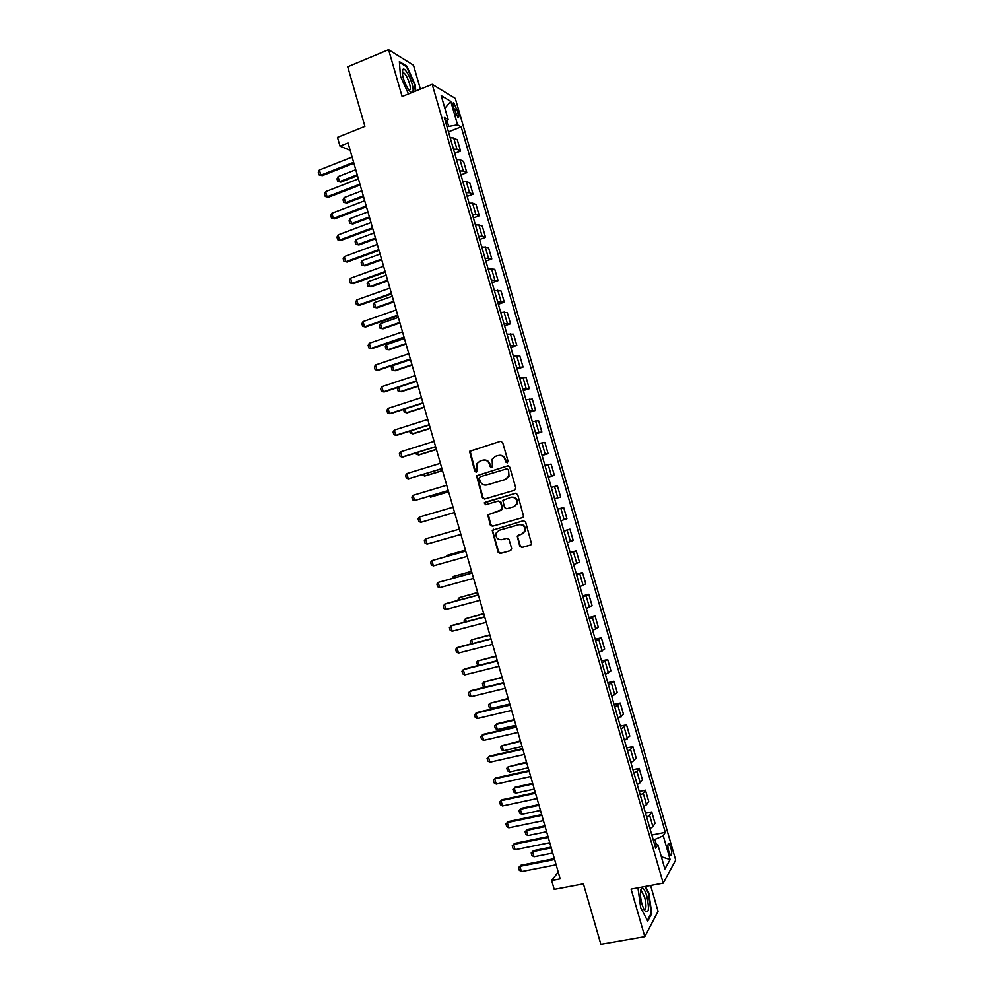 <?xml version="1.0" encoding="UTF-8"?>
<svg xmlns="http://www.w3.org/2000/svg" width="994" height="994" viewBox="0 0 994 994"><rect width="100%" height="100%" fill="white"/><g stroke="black" fill="none" stroke-linecap="round" stroke-linejoin="round"><path stroke-width="1.49" d="M507.251 462.869L508.058 461.278L502.653 442.554L500.467 441.299L469.553 451.326L474.772 471.305L476.288 472.187L477.008 471.566L476.772 463.838L480.065 461.005L482.55 460.247C485.867 459.613 488.178 460.943 489.483 464.26L490.179 466.671L491.707 467.553L492.44 466.894L492.142 459.265L495.521 456.308L498.031 455.55C501.374 454.904 503.697 456.246 505.014 459.563L505.71 461.986L507.251 462.869M670.851 847.646L668.95 843.757C667.583 843.645 667.508 846.192 668.726 851.386L670.627 855.275C671.994 855.374 672.068 852.827 670.851 847.646M519.75 546.166L521.937 547.458L530.448 545.097L531.604 543.991L525.615 522.024L523.416 520.732L492.216 530.299L498.118 552.204L500.28 553.484L510.456 550.651L511.624 548.439L509.052 539.556L506.878 538.276L501.833 539.692C497.36 539.804 495.472 537.568 496.192 532.97L499.125 530.311L518.955 524.683C523.366 524.509 525.292 526.696 524.72 531.243L521.676 534.101L517.228 536.101L519.75 546.166L522.471 547.259L530.846 544.923M420.4 89.112L413.492 65.231L388.579 49.7L347.726 66.809L364.91 126.387L337.488 137.396L340.01 146.155L348.049 142.962L560.194 878.87L551.658 880.51L554.217 889.394L583.416 883.852L600.861 944.3L644.808 936.646L658.065 911.324L650.598 885.48M388.579 49.7L402.11 96.53L432.191 84.341L663.197 883.132L631.078 889.121L644.808 936.646M514.594 490.216L515.774 487.955L509.76 467.143L507.574 465.888L476.561 475.778L482.401 497.77L484.563 499.025L514.594 490.216M517.688 494.577L523.652 516.582L522.521 517.65L492.428 526.248L490.253 524.981L487.781 514.867L501.001 510.394L502.156 508.158L500.467 502.268L498.292 501.001L485.656 504.691L484.215 502.889L515.488 493.31L517.688 494.577M453.45 107.141L457.899 117.342C458.992 117.789 459.116 116.373 458.271 113.105L453.823 102.916C452.73 102.469 452.618 103.873 453.45 107.141M432.191 84.341L455.289 98.394L675.696 860.121L663.197 883.132M445.635 122.026L448.145 119.628L444.33 117.503L655.692 848.342L657.866 844.726L654.474 844.13M448.145 119.628L441.212 95.672L450.779 101.376L457.575 124.859L447.002 126.723M448.48 131.842L461.179 126.872L457.575 124.859M461.179 126.872L665.297 832.338L663.246 835.768L670.13 859.561L664.887 868.992L657.866 844.726M558.218 872.024L551.658 880.51M340.01 146.155L350.161 150.318M448.58 126.101L447.014 120.696M656.351 844.453L654.897 839.433L653.22 839.768M454.705 153.362L460.582 151.088L457.339 139.881L453.711 137.98L450.207 137.818M460.93 174.882L466.82 172.645L463.577 161.438L459.998 159.699L456.507 159.599M467.155 196.414L473.057 194.215L469.814 183.008L466.285 181.43L462.806 181.393M473.38 217.959L479.307 215.797L476.064 204.578L472.572 203.161L469.118 203.198M479.617 239.517L485.544 237.38L482.301 226.16L478.859 224.917L475.418 225.004M485.855 261.074L491.794 258.974L488.551 247.742L481.73 246.823M492.092 282.644L498.044 280.569L494.788 269.337L488.042 268.653M498.329 304.226L504.293 302.176L501.038 290.944L494.353 290.497M504.567 325.808L510.543 323.796L507.288 312.551L500.678 312.34M510.817 347.403L516.805 345.427L513.55 334.183L507.002 334.195M517.066 368.998L523.055 367.059L519.8 355.802L513.314 356.051M523.316 390.605L529.317 388.704L526.062 377.447L519.651 377.919M529.566 412.224L535.58 410.348L532.324 399.091L525.975 399.799M535.816 433.856L541.842 432.017L538.586 420.748L532.299 421.692M542.078 455.488L548.116 453.674L544.861 442.405L538.636 443.585M548.34 477.132L554.391 475.356L551.123 464.086L544.973 465.49M554.602 498.802L560.653 497.037L557.398 485.768L551.31 487.408M557.609 509.176L563.673 507.449L557.646 509.326M560.951 520.732L566.928 518.731L563.673 507.449M563.871 530.846L569.947 529.143L563.996 531.256M567.288 542.662L573.215 540.438L569.947 529.143M570.134 552.515L576.222 550.85L570.332 553.198M573.637 564.604L579.49 562.144L576.222 550.85M576.408 574.197L582.509 572.569L576.682 575.141M579.987 586.559L585.777 583.863L582.509 572.569M582.683 595.891L588.783 594.288L583.031 597.096M586.336 608.514L592.051 605.582L588.783 594.288M588.957 617.585L595.071 616.019L589.38 619.063M592.685 630.482L598.338 627.326L595.071 616.019M595.232 639.291L601.358 637.75L595.741 641.031M599.047 652.462L604.638 649.057L601.358 637.75M601.519 661.01L607.657 659.507L602.091 663.023M605.408 674.454L610.925 670.813L607.657 659.507M607.794 682.729L613.944 681.263L608.452 685.003M611.77 696.446L617.224 692.569L613.944 681.263M614.081 704.46L620.244 703.019L614.814 707.007M618.131 718.451L623.511 714.338L620.244 703.019M620.368 726.192L626.543 724.8L621.188 729.012M624.493 740.455L629.811 736.119L626.543 724.8M626.655 747.948L632.843 746.569L630.544 749.327L627.549 751.029M630.867 762.485L633.837 760.745L636.123 757.9L632.843 746.569M632.954 769.704L639.142 768.362L636.893 771.282L633.923 773.059M637.229 784.514L640.198 782.713L642.422 779.694L639.142 768.362M639.241 791.46L645.454 790.155L643.242 793.249L640.298 795.088M643.603 806.544L646.547 804.68L648.734 801.499L645.454 790.155M645.541 813.241L651.753 811.961L649.604 815.229L646.672 817.13M649.977 828.598L652.909 826.66L655.034 823.305L651.753 811.961M651.84 835.022L665.297 832.338M460.582 151.088L456.979 149.274L453.475 149.137M466.82 172.645L463.266 171.005L459.787 170.931M473.057 194.215L469.553 192.737L466.087 192.737M479.307 215.797L475.84 214.468L472.398 214.542M485.544 237.38L482.127 236.224L478.698 236.348M491.794 258.974L485.01 258.179M498.044 280.569L491.322 280.01M504.293 302.176L497.646 301.853M510.543 323.796L503.958 323.696M516.805 345.427L510.282 345.552M523.055 367.059L516.607 367.42M529.317 388.704L522.931 389.3M535.58 410.348L529.268 411.181M541.842 432.017L535.592 433.073M548.116 453.674L541.929 454.979M554.391 475.356L548.266 476.884M654.897 839.433L663.246 835.768M444.865 108.271L450.779 101.376M670.13 859.561L661.345 856.741M415.79 90.988L415.293 85.012L406.844 66.188L399.377 61.603L400.483 76.314L408.472 93.945M637.949 887.841L640.67 907.659L647.728 921.115L651.753 913.585L648.858 893.072L645.429 886.449M406.111 66.499L406.844 66.188M650.921 913.734L651.753 913.585M507.375 462.819L505.573 459.476C504.38 456.358 502.206 454.979 499.05 455.351M483.544 460.048C486.687 459.663 488.862 461.03 490.054 464.161L491.856 467.491M500.467 441.299L470.15 451.251L475.368 471.206L476.449 472.125M508.021 465.813L477.145 475.666L482.985 497.621L484.861 498.938M507.971 469.789L506.443 468.907L480.127 476.785L479.319 478.362L480.052 480.897C481.344 484.19 483.656 485.532 486.973 484.923L504.964 479.58L508.468 476.424L508.518 469.677L506.679 468.857M508.518 469.677L509.015 476.312L505.524 479.456L487.545 484.799M522.732 517.576L492.428 526.248M498.292 501.001L501.026 502.119L502.653 509.251L488.365 514.706L490.825 524.795L492.987 526.074M515.749 493.248L485.532 502.094L484.786 502.74L486.041 504.579M513.674 506.729L516.669 503.97C517.34 499.361 515.439 497.137 510.953 497.311L502.865 500.33L504.505 507.474L506.679 508.754L514.221 506.58L517.203 503.821C517.886 499.212 515.985 497 511.5 497.162L511.214 497.236M514.221 506.58L506.679 508.754M518.557 534.983L517.725 537.083L520.284 545.967M522.223 533.915L525.254 531.057C525.826 526.522 523.9 524.335 519.489 524.497L518.955 524.683M499.361 530.237L519.489 524.497M493.633 529.218L492.726 531.355L498.677 551.981L500.839 553.273L510.854 550.49M355.765 169.738L338.084 176.646L339.526 181.678L357.219 174.795M340.83 182.138L337.724 181.393L340.83 182.138L357.467 175.665M337.724 181.393L337.003 178.883L338.084 176.646M353.628 162.32L320.888 175.18L322.267 175.665L319.049 174.882L318.304 172.297L319.397 169.986L352.112 157.077M353.889 163.24L322.267 175.665M319.397 169.986L320.888 175.18L319.049 174.882M361.841 190.811L344.123 197.62L345.577 202.664L363.295 195.868M346.856 203.062L343.75 202.329L346.856 203.062L363.531 196.688M343.75 202.329L343.029 199.819L344.123 197.62M367.917 211.884L350.174 218.605L351.615 223.638L369.37 216.953M352.895 223.998L349.789 223.29L352.895 223.998L369.594 217.711M349.789 223.29L349.068 220.767L350.174 218.605M373.993 232.981L356.212 239.591L357.666 244.636L375.459 238.038M358.921 244.946L355.827 244.251L358.921 244.946L375.657 238.746M355.827 244.251L355.106 241.728L356.212 239.591M359.915 184.138L327.113 196.812L328.48 197.247L325.274 196.489L324.516 193.892L325.622 191.618L358.399 178.895M360.163 185.008L328.48 197.247M325.622 191.618L327.113 196.812L325.274 196.489M366.202 205.969L333.35 218.456L334.705 218.842L331.487 218.096L330.741 215.499L331.847 213.263L364.699 200.726M366.438 206.777L334.705 218.842M331.847 213.263L333.35 218.456L331.487 218.096M372.502 227.8L339.588 240.101L340.917 240.436L337.712 239.716L336.966 237.119L338.084 234.907L370.986 222.557M372.725 228.558L340.917 240.436M338.084 234.907L339.588 240.101L337.712 239.716M380.068 254.066L362.263 260.59L363.717 265.622L381.534 259.136M362.263 260.59L361.145 262.689L361.866 265.212L364.96 265.895L381.721 259.794M378.801 249.643L345.825 261.757L343.936 261.335L343.191 258.738L344.322 256.564L377.285 244.4M344.322 256.564L345.825 261.757L347.142 262.043L379 250.351M412.647 91.883C415.48 88.031 405.453 65.38 402.732 69.63L402.657 69.742C401.7 74.736 403.639 81.359 408.472 89.609C410.435 92.305 411.827 93.063 412.647 91.883M408.845 90.119L409.963 89.82C411.69 87.596 406.832 74.438 403.713 72.897L402.284 73.283M399.439 62.411L406.558 66.772L414.759 85.012L415.256 91.2M642.074 904.615L644.336 910.305C648.747 914.505 649.579 909.771 646.846 896.116C645.007 890.214 643.255 887.617 641.59 888.313C639.838 890.885 639.999 896.327 642.074 904.615M644.013 909.684C646.336 909.734 646.572 905.646 644.696 897.42L641.751 891.581L640.434 891.842M644.87 886.549L648.386 893.357L651.194 913.237L647.355 920.407M386.157 275.164L368.314 281.588L369.768 286.632L387.623 280.233M368.314 281.588L367.184 283.675L367.917 286.185L370.998 286.856L387.797 280.842M392.245 296.274L374.365 302.598L375.819 307.643L393.699 301.344M374.365 302.598L373.235 304.649L373.955 307.171L377.037 307.829L393.86 301.903M398.333 317.397L380.429 323.622L381.882 328.666L399.787 322.466M380.429 323.622L379.273 325.634L380.006 328.157L383.088 328.803L399.936 322.963M404.421 338.519L386.48 344.645L387.933 349.702L405.887 343.589M386.48 344.645L385.324 346.633L386.057 349.155L389.126 349.776L406.012 344.048M410.51 359.654L392.543 365.68L393.997 370.737L411.976 364.723M392.543 365.68L391.375 367.643L392.108 370.166L395.177 370.774L412.088 365.121M385.1 271.499L352.062 283.427L350.174 282.967L349.428 280.37L350.559 278.221L383.585 266.255M350.559 278.221L352.062 283.427L353.367 283.663L385.287 272.145M391.4 293.367L358.3 305.096L356.399 304.611L355.653 302.014L356.796 299.902L389.884 288.111M356.796 299.902L358.3 305.096L359.604 305.295L391.574 293.951M397.712 315.235L364.549 326.79L362.636 326.268L361.891 323.659L363.046 321.584L396.196 309.979M363.046 321.584L364.549 326.79L365.829 326.927L397.861 315.769M404.011 337.115L370.787 348.472L368.873 347.925L368.128 345.328L369.296 343.265L402.495 331.859M369.296 343.265L370.787 348.472L372.067 348.571L404.148 337.6M410.323 359.008L377.037 370.178L375.111 369.594L374.365 366.985L375.533 364.972L408.807 353.752M375.533 364.972L377.037 370.178L378.292 370.215L410.447 359.43M398.743 387.2L400.06 391.773L418.076 385.871M398.209 387.374L397.438 388.654L398.159 391.176L401.228 391.773L418.176 386.219M416.635 380.901L383.286 391.884L381.348 391.263L380.603 388.666L381.795 386.678L415.119 375.645M381.795 386.678L383.286 391.884L384.529 391.872L416.747 381.274M405.005 408.944L406.124 412.833L424.165 407.018M403.676 409.379L404.223 412.199L407.279 412.783L424.252 407.316M422.947 402.806L389.549 413.603L387.598 412.945L386.852 410.348L388.045 408.385L421.431 397.55M388.045 408.385L389.549 413.603L390.766 413.541L423.046 403.117M411.28 430.7L412.199 433.893L430.265 428.178M409.69 431.197L410.273 433.235L413.342 433.794L430.34 428.426M429.271 424.724L395.798 435.322L393.848 434.639L393.09 432.042L394.295 430.116L427.755 419.456M394.295 430.116L395.798 435.322L397.016 435.223L429.346 424.972M417.542 452.469L418.263 454.966L436.366 449.35M415.964 452.953L416.337 454.27L419.393 454.817L436.428 449.536M435.583 446.641L402.061 457.054L400.097 456.345L399.339 453.736L400.557 451.848L434.067 441.373M400.557 451.848L402.061 457.054L403.253 456.905L435.645 446.84M423.817 474.237L424.339 476.039L442.479 470.522M422.226 474.722L425.457 475.84L442.516 470.659M441.908 468.572L408.323 478.797L406.347 478.052L405.589 475.443L406.819 473.579L440.392 463.303M406.819 473.579L408.323 478.797L441.957 468.721M430.091 496.018L430.414 497.124L448.58 491.707M428.662 496.441L431.508 496.888L448.605 491.794M448.232 490.514L414.585 500.554L412.597 499.771L411.851 497.162L413.082 495.335L446.716 485.246M413.082 495.335L414.585 500.554L448.257 490.601M465.428 550.154L448.257 554.987L447.188 555.36L447.424 556.18M465.453 550.216L447.188 555.36L446.356 556.478M452.108 578.433L453.276 576.47L453.711 577.999M471.529 571.314L453.276 576.47L471.566 571.426M458.396 600.252L458.097 599.22L459.352 597.593L459.998 599.817M477.629 592.474L459.352 597.593L477.679 592.648M464.683 622.07L464.173 620.318L465.44 618.715L466.285 621.648M483.743 613.658L465.44 618.715L483.805 613.87M470.97 643.901L470.261 641.428L471.541 639.863L472.585 643.478M489.843 634.843L471.541 639.863L489.918 635.116M478.015 665.545L476.337 662.551L477.629 661.01L478.872 665.334M495.956 656.028L477.629 661.01L496.043 656.363M485.109 687.202L483.159 686.208L482.425 683.673L483.718 682.157L485.171 687.189M502.069 677.237L483.718 682.157L502.169 677.61M508.182 698.447L489.818 703.317L491.284 708.399L509.773 703.976M491.284 708.399L489.247 707.33L488.514 704.796L489.818 703.317L508.307 698.869M514.296 719.656L496.876 723.756L495.919 724.489L497.385 729.571L515.911 725.247M497.385 729.571L495.335 728.478L494.602 725.943L495.919 724.489L514.432 720.141M520.409 740.878L502.02 745.674L503.486 750.756L522.036 746.531M503.486 750.756L501.423 749.625L500.69 747.09L502.02 745.674L520.57 741.412M526.534 762.112L508.12 766.859L509.587 771.94L528.174 767.815M509.587 771.94L507.524 770.785L506.791 768.238L508.12 766.859L526.708 762.709M532.66 783.359L515.153 787.161L514.233 788.043L515.7 793.137L534.312 789.112M515.7 793.137L513.612 791.945L512.892 789.41L514.233 788.043L532.846 783.993M538.785 804.606L521.241 808.321L520.334 809.253L521.8 814.334L540.463 810.408M521.8 814.334L519.713 813.117L518.98 810.582L521.241 808.321M538.984 805.302L520.334 809.253L518.98 810.582M544.911 825.852L527.342 829.481L526.447 830.462L527.913 835.544L546.601 831.717M527.913 835.544L525.814 834.301L525.093 831.754L527.342 829.481M545.122 826.61L526.447 830.462L525.093 831.754M551.036 847.124L533.443 850.653L532.56 851.672L534.026 856.766L552.751 853.038M534.026 856.766L531.927 855.486L531.194 852.939L533.443 850.653M551.272 847.919L532.56 851.672L531.194 852.939M419.344 517.091L420.847 522.31L454.569 512.494L420.847 522.31L418.847 521.49L418.101 518.88L419.344 517.091L453.04 507.188M427.109 544.078L425.109 543.233L424.363 540.624L425.606 538.847L459.377 529.131L425.606 538.847L427.109 544.078L460.893 534.412M467.23 556.379L433.384 565.847L431.371 564.965L430.626 562.356L431.881 560.628L465.689 551.036M433.384 565.847L431.881 560.628L465.701 551.111M473.566 578.359L439.659 587.64L437.633 586.721L436.888 584.112L438.155 582.409L472.001 572.954M439.659 587.64L438.155 582.409L472.038 573.078M479.903 600.339L445.933 609.434L443.896 608.477L443.15 605.868L445.536 603.706L478.325 594.884M445.933 609.434L444.43 604.203L478.375 595.058M486.24 622.331L452.208 631.227L450.17 630.246L449.412 627.636L451.798 625.462L484.65 616.814M452.208 631.227L450.704 625.996L484.712 617.05M492.577 644.323L458.495 653.046L456.432 652.027L455.687 649.417L458.06 647.218L490.974 638.757M458.495 653.046L456.979 647.802L491.061 639.043M498.926 666.34L464.77 674.851L462.707 673.808L461.962 671.198L464.335 668.987L497.298 660.699M464.77 674.851L463.266 669.621L497.398 661.047M505.275 688.357L471.057 696.682L468.982 695.601L468.236 692.992L470.597 690.755L503.635 682.667M471.057 696.682L469.553 691.439L503.747 683.064M511.624 710.375L477.344 718.513L475.269 717.407L474.511 714.785L476.871 712.536L509.959 704.622M477.344 718.513L475.84 713.282L510.096 705.094M517.973 732.416L483.631 740.356L481.543 739.213L480.785 736.604L483.146 734.33L516.296 726.602M483.631 740.356L482.127 735.113L516.445 727.123M524.323 754.458L489.93 762.212L487.83 761.031L487.072 758.41L489.421 756.136L522.633 748.581M489.93 762.212L488.414 756.968L522.807 749.165M530.684 776.5L496.23 784.08L494.105 782.862L493.359 780.24L495.708 777.942L528.97 770.574M496.23 784.08L494.714 778.824L529.156 771.207M537.046 798.567L502.517 805.948L500.404 804.693L499.647 802.071L501.995 799.76L535.319 792.578M502.517 805.948L501.013 800.692L535.517 793.274M543.407 820.634L508.816 827.816L506.691 826.536L505.934 823.914L508.269 821.578L541.668 814.583M508.816 827.816L507.313 822.572L541.879 815.341M505.934 823.914L508.269 821.578M549.769 842.713L515.128 849.708L512.979 848.391L512.221 845.77L514.557 843.409L548.005 836.613M515.128 849.708L513.612 844.453L548.241 837.408M512.221 845.77L514.557 843.409M556.131 864.792L521.428 871.601L519.278 870.247L518.52 867.625L520.856 865.252L554.366 858.63M521.428 871.601L519.912 866.346L554.602 859.499M518.52 867.625L520.856 865.252M456.979 149.274L453.711 137.98M463.266 171.005L459.998 159.699M469.553 192.737L466.285 181.43M475.84 214.468L472.572 203.161M482.127 236.224L478.859 224.917M488.427 257.98L485.147 246.661M494.714 279.749L491.446 268.43M501.013 301.517L497.745 290.198M507.313 323.298L504.045 311.979M513.625 345.092L510.344 333.76M519.924 366.898L516.644 355.554M526.236 388.704L522.956 377.36M532.548 410.522L529.268 399.178M538.86 432.34L535.567 420.996M545.172 454.183L541.892 442.827M551.484 476.027L548.203 464.658M557.808 497.87L554.528 486.513M564.132 519.725L560.84 508.369M570.457 541.593L567.164 530.224M576.781 563.474L573.488 552.105M583.118 585.354L579.825 573.985M589.442 607.259L586.149 595.866M595.779 629.152L592.486 617.771M602.115 651.07L598.823 639.676M608.452 672.988L605.16 661.582M614.801 694.918L611.496 683.512M621.151 716.848L617.846 705.442M627.487 738.79L624.195 727.384M633.837 760.745L630.544 749.327M640.198 782.713L636.893 771.282M646.547 804.68L643.242 793.249M652.909 826.66L649.604 815.229M454.407 110.421L457.165 109.328M455.737 114.111L458.271 113.105M668.167 843.906L668.95 843.757M452.966 103.252L453.823 102.916M402.458 72.972L402.732 69.63M402.297 73.469L403.713 72.897M640.434 891.829L641.751 891.581M640.708 891.519L641.59 888.313"/></g></svg>
